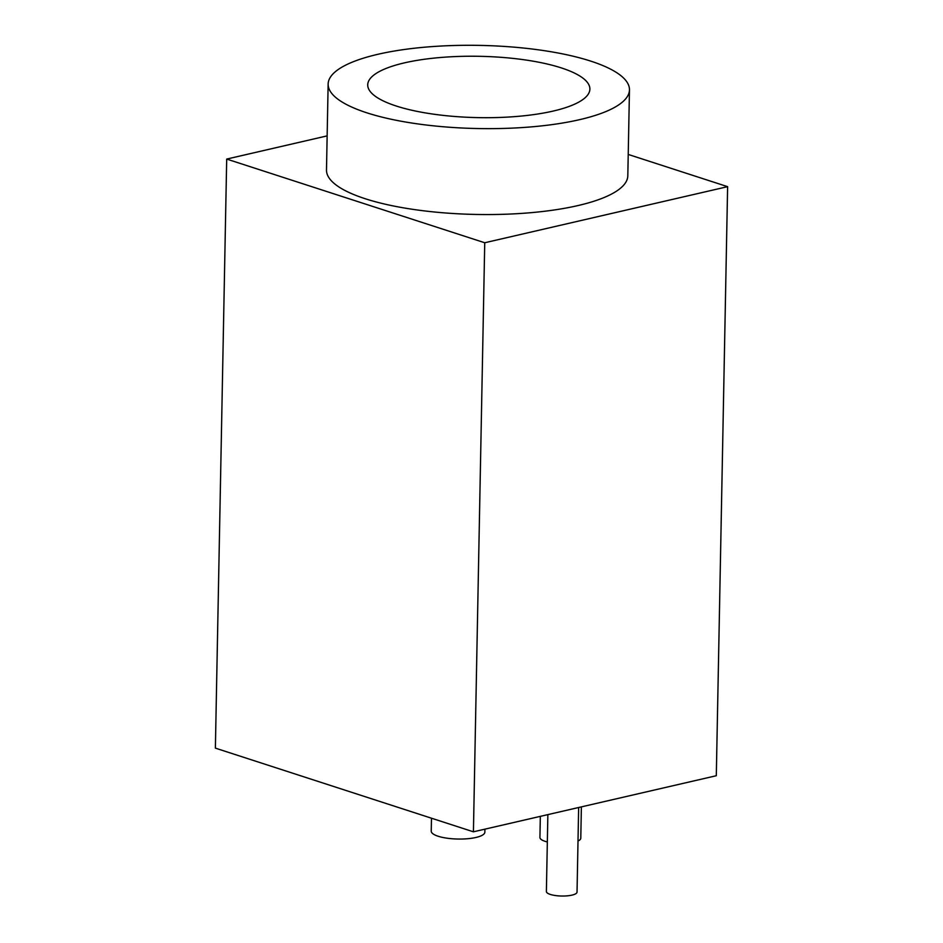 <?xml version="1.0" encoding="UTF-8"?>
<svg xmlns="http://www.w3.org/2000/svg" width="943" height="943" viewBox="0 0 943 943"><rect width="100%" height="100%" fill="white"/><g stroke="black" fill="none" stroke-linecap="round" stroke-linejoin="round"><path stroke-width="1.41" d="M327.15 135.875L226.697 159.072L215.381 748.129L473.421 831.809L716.303 775.724L727.619 186.667L628.227 154.44M396.26 106.029A111.097 30.659 -178.9 0 1 367.723 84.835A111.097 30.659 -178.9 0 1 439.261 57.606A111.097 30.659 -178.9 0 1 561.344 67.908A111.097 30.659 -178.9 0 1 589.882 89.102A111.097 30.659 -178.9 0 1 518.344 116.331A111.097 30.659 -178.9 0 1 396.26 106.029M590.754 61.118A150.691 41.586 1.1 0 0 425.175 47.15A150.691 41.586 1.1 0 0 328.14 84.08A150.691 41.586 1.1 0 0 366.851 112.818A150.691 41.586 1.1 0 0 532.43 126.786A150.691 41.586 1.1 0 0 629.464 89.868A150.691 41.586 1.1 0 0 590.754 61.118M328.14 84.08L326.49 169.976A150.691 41.586 1.1 0 0 365.2 198.725A150.691 41.586 1.1 0 0 530.779 212.694A150.691 41.586 1.1 0 0 627.814 175.763L629.464 89.868M226.697 159.072L484.737 242.752L727.619 186.667M473.421 831.809L484.737 242.752M431.481 818.206L431.234 831.125A26.817 7.403 1.1 0 0 438.118 836.241A26.817 7.403 1.1 0 0 467.587 838.728A26.817 7.403 1.1 0 0 484.855 832.15L484.914 829.156M540.327 816.355L539.926 837.455A20.428 5.634 1.1 0 0 545.172 841.356A20.428 5.634 1.1 0 0 547.341 841.969M578.012 841.003A20.428 5.634 1.1 0 0 580.782 838.244L581.383 806.878M547.859 814.622L546.386 891.512A15.324 4.232 1.1 0 0 550.323 894.424A15.324 4.232 1.1 0 0 567.167 895.85A15.324 4.232 1.1 0 0 577.033 892.09L578.648 807.514"/></g></svg>
